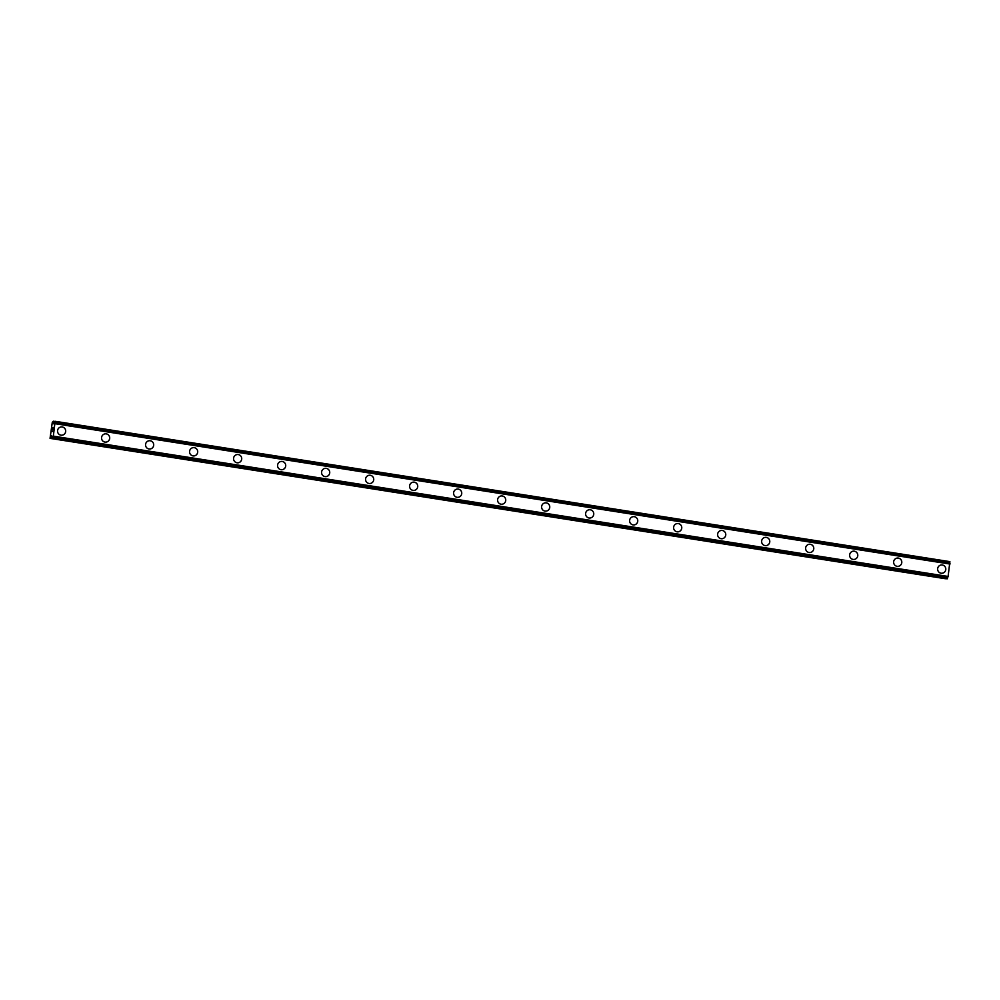 <?xml version="1.0" encoding="UTF-8"?>
<svg xmlns="http://www.w3.org/2000/svg" width="1000" height="1000" viewBox="0 0 1000 1000"><rect width="100%" height="100%" fill="white"/><g stroke="black" fill="none" stroke-linecap="round" stroke-linejoin="round"><path stroke-width="1.5" d="M61.825 426.925A4.162 4.088 -87.1 0 1 65.675 431.488A4.162 4.088 -87.1 0 1 60.987 435.175A4.162 4.088 -87.1 0 1 57.55 430.65A4.162 4.088 -87.1 0 1 62.237 426.962A4.162 4.088 -87.1 0 1 65.675 431.488A4.162 4.088 -87.1 0 1 61.4 435.225M105.825 433.825A4.162 4.088 -87.1 0 1 109.675 438.387A4.162 4.088 -87.1 0 1 104.987 442.088A4.162 4.088 -87.1 0 1 101.562 437.55A4.162 4.088 -87.1 0 1 106.25 433.862A4.162 4.088 -87.1 0 1 109.688 438.387A4.162 4.088 -87.1 0 1 105.412 442.125M149.838 440.725A4.162 4.088 -87.1 0 1 153.688 445.3A4.162 4.088 -87.1 0 1 149 448.988A4.162 4.088 -87.1 0 1 145.562 444.45A4.162 4.088 -87.1 0 1 150.25 440.763A4.162 4.088 -87.1 0 1 153.688 445.3A4.162 4.088 -87.1 0 1 149.412 449.025M193.837 447.625A4.162 4.088 -87.1 0 1 197.688 452.2A4.162 4.088 -87.1 0 1 193 455.887A4.162 4.088 -87.1 0 1 189.575 451.35A4.162 4.088 -87.1 0 1 194.262 447.663A4.162 4.088 -87.1 0 1 197.688 452.2A4.162 4.088 -87.1 0 1 193.425 455.925M237.85 454.525A4.162 4.088 -87.1 0 1 241.7 459.1A4.162 4.088 -87.1 0 1 237.013 462.788A4.162 4.088 -87.1 0 1 233.575 458.263A4.162 4.088 -87.1 0 1 238.263 454.562A4.162 4.088 -87.1 0 1 241.7 459.1A4.162 4.088 -87.1 0 1 237.425 462.825M281.85 461.425A4.162 4.088 -87.1 0 1 285.7 466A4.162 4.088 -87.1 0 1 281.012 469.688A4.162 4.088 -87.1 0 1 277.575 465.163A4.162 4.088 -87.1 0 1 282.262 461.475A4.162 4.088 -87.1 0 1 285.7 466A4.162 4.088 -87.1 0 1 281.425 469.725M325.863 468.325A4.162 4.088 -87.1 0 1 329.7 472.9A4.162 4.088 -87.1 0 1 325.012 476.587A4.162 4.088 -87.1 0 1 321.587 472.062A4.162 4.088 -87.1 0 1 326.275 468.375A4.162 4.088 -87.1 0 1 329.712 472.9A4.162 4.088 -87.1 0 1 325.438 476.637M369.862 475.225A4.162 4.088 -87.1 0 1 373.713 479.8A4.162 4.088 -87.1 0 1 369.025 483.488A4.162 4.088 -87.1 0 1 365.588 478.963A4.162 4.088 -87.1 0 1 370.275 475.275A4.162 4.088 -87.1 0 1 373.713 479.8A4.162 4.088 -87.1 0 1 369.438 483.537M413.862 482.137A4.162 4.088 -87.1 0 1 417.713 486.7A4.162 4.088 -87.1 0 1 413.025 490.387A4.162 4.088 -87.1 0 1 409.6 485.863A4.162 4.088 -87.1 0 1 414.288 482.175A4.162 4.088 -87.1 0 1 417.713 486.7A4.162 4.088 -87.1 0 1 413.45 490.438M457.875 489.038A4.162 4.088 -87.1 0 1 461.725 493.6A4.162 4.088 -87.1 0 1 457.038 497.287A4.162 4.088 -87.1 0 1 453.6 492.762A4.162 4.088 -87.1 0 1 458.288 489.075A4.162 4.088 -87.1 0 1 461.725 493.6A4.162 4.088 -87.1 0 1 457.45 497.337M501.875 495.938A4.162 4.088 -87.1 0 1 505.725 500.513A4.162 4.088 -87.1 0 1 501.037 504.2A4.162 4.088 -87.1 0 1 497.6 499.663A4.162 4.088 -87.1 0 1 502.287 495.975A4.162 4.088 -87.1 0 1 505.725 500.513A4.162 4.088 -87.1 0 1 501.45 504.237M545.887 502.837A4.162 4.088 -87.1 0 1 549.725 507.413A4.162 4.088 -87.1 0 1 545.037 511.1A4.162 4.088 -87.1 0 1 541.613 506.562A4.162 4.088 -87.1 0 1 546.3 502.875A4.162 4.088 -87.1 0 1 549.738 507.413A4.162 4.088 -87.1 0 1 545.462 511.138M589.888 509.738A4.162 4.088 -87.1 0 1 593.737 514.312A4.162 4.088 -87.1 0 1 589.05 518A4.162 4.088 -87.1 0 1 585.612 513.475A4.162 4.088 -87.1 0 1 590.3 509.775A4.162 4.088 -87.1 0 1 593.737 514.312A4.162 4.088 -87.1 0 1 589.462 518.038M633.888 516.638A4.162 4.088 -87.1 0 1 637.737 521.213A4.162 4.088 -87.1 0 1 633.05 524.9A4.162 4.088 -87.1 0 1 629.625 520.375A4.162 4.088 -87.1 0 1 634.312 516.688A4.162 4.088 -87.1 0 1 637.737 521.213A4.162 4.088 -87.1 0 1 633.475 524.938M677.9 523.538A4.162 4.088 -87.1 0 1 681.75 528.112A4.162 4.088 -87.1 0 1 677.062 531.8A4.162 4.088 -87.1 0 1 673.625 527.275A4.162 4.088 -87.1 0 1 678.312 523.587A4.162 4.088 -87.1 0 1 681.75 528.112A4.162 4.088 -87.1 0 1 677.475 531.85M721.9 530.438A4.162 4.088 -87.1 0 1 725.75 535.013A4.162 4.088 -87.1 0 1 721.062 538.7A4.162 4.088 -87.1 0 1 717.625 534.175A4.162 4.088 -87.1 0 1 722.325 530.487A4.162 4.088 -87.1 0 1 725.75 535.013A4.162 4.088 -87.1 0 1 721.475 538.75M765.9 537.337A4.162 4.088 -87.1 0 1 769.75 541.912A4.162 4.088 -87.1 0 1 765.062 545.6A4.162 4.088 -87.1 0 1 761.637 541.075A4.162 4.088 -87.1 0 1 766.325 537.388A4.162 4.088 -87.1 0 1 769.762 541.912A4.162 4.088 -87.1 0 1 765.487 545.65M809.912 544.25A4.162 4.088 -87.1 0 1 813.763 548.812A4.162 4.088 -87.1 0 1 809.075 552.5A4.162 4.088 -87.1 0 1 805.638 547.975A4.162 4.088 -87.1 0 1 810.325 544.288A4.162 4.088 -87.1 0 1 813.763 548.812A4.162 4.088 -87.1 0 1 809.488 552.55M853.913 551.15A4.162 4.088 -87.1 0 1 857.763 555.712A4.162 4.088 -87.1 0 1 853.075 559.412A4.162 4.088 -87.1 0 1 849.65 554.875A4.162 4.088 -87.1 0 1 854.338 551.188A4.162 4.088 -87.1 0 1 857.763 555.712A4.162 4.088 -87.1 0 1 853.5 559.45M897.925 558.05A4.162 4.088 -87.1 0 1 901.775 562.625A4.162 4.088 -87.1 0 1 897.087 566.312A4.162 4.088 -87.1 0 1 893.65 561.775A4.162 4.088 -87.1 0 1 898.337 558.088A4.162 4.088 -87.1 0 1 901.775 562.625A4.162 4.088 -87.1 0 1 897.5 566.35M941.925 564.95A4.162 4.088 -87.1 0 1 945.775 569.525A4.162 4.088 -87.1 0 1 941.087 573.212A4.162 4.088 -87.1 0 1 937.65 568.675A4.162 4.088 -87.1 0 1 942.35 564.987A4.162 4.088 -87.1 0 1 945.775 569.525A4.162 4.088 -87.1 0 1 941.513 573.25M947.05 578.812L52.287 438.475L947.05 578.812L948.1 576.45L949.887 561.638L55.113 421.3L53.338 436.125L52.488 438.488L51.7 435.75L50.05 438.363L52.287 422.312L53.3 421.213L53.913 423.938L55.113 421.3L949.887 561.638M50.05 438.363L945.55 578.575M53.312 427.663L52.888 428.55M53.025 427.638L53.062 429.312M53.388 427.45L52.488 429.288M52.713 430.788L52.138 431.575M949.925 561.875L55.15 421.538M949.912 562.05L55.138 421.725M949.975 563.438L55.2 423.1M949.975 563.488L55.213 423.162M950 564.05L55.225 423.725M948.1 576.45L53.338 436.125M947.913 577L53.137 436.675M947.887 577.05L53.113 436.725M947.412 578.413L52.638 438.075M947.362 578.587L52.6 438.263M54.825 421.45L53.3 421.213L54.825 421.45M54.775 421.662L53.362 421.438M949.912 561.75L55.15 421.413M947.325 578.713L52.55 438.375M947.25 578.812L52.488 438.488M52.25 438.413L50.8 438.188M945.438 578.725L50.663 438.4"/></g></svg>
